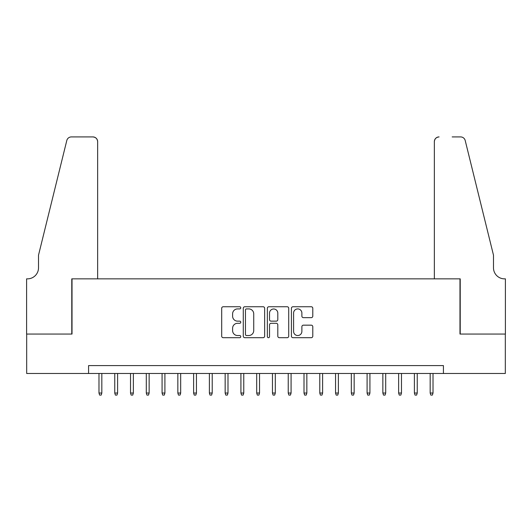 <?xml version="1.0" encoding="UTF-8"?>
<svg xmlns="http://www.w3.org/2000/svg" width="532" height="532" viewBox="0 0 532 532"><rect width="100%" height="100%" fill="white"/><g stroke="black" fill="none" stroke-linecap="round" stroke-linejoin="round"><path stroke-width="0.8" d="M240.77 307.829A1.084 1.084 0 0 0 239.686 306.745L223.234 306.745A1.549 1.549 0 0 0 221.691 308.294L221.691 336.158A1.549 1.549 0 0 0 223.234 337.7L239.686 337.7A1.084 1.084 0 0 0 240.77 336.616A1.084 1.084 0 0 0 239.686 335.532L237.558 335.532A4.954 4.954 0 0 1 232.604 330.585L232.604 328.257A4.954 4.954 0 0 1 237.558 323.303L239.686 323.303A1.084 1.084 0 0 0 240.77 322.226A1.084 1.084 0 0 0 239.686 321.142L237.558 321.142A4.954 4.954 0 0 1 232.604 316.188L232.604 313.867A4.954 4.954 0 0 1 237.558 308.912L239.686 308.912A1.084 1.084 0 0 0 240.77 307.829M311.24 317.657A1.549 1.549 0 0 0 312.789 316.108L312.789 308.294A1.549 1.549 0 0 0 311.24 306.745L292.972 306.745A1.549 1.549 0 0 0 291.423 308.294L291.423 336.158A1.549 1.549 0 0 0 292.972 337.7L311.24 337.7A1.549 1.549 0 0 0 312.789 336.158L312.789 326.715A1.549 1.549 0 0 0 311.24 325.165L303.426 325.165A1.549 1.549 0 0 0 301.877 326.715L301.877 331.396A4.143 4.143 0 0 1 297.734 335.532A4.143 4.143 0 0 1 293.591 331.396L293.591 313.049A4.143 4.143 0 0 1 297.734 308.912A4.143 4.143 0 0 1 301.877 313.049L301.877 316.108A1.549 1.549 0 0 0 303.426 317.657L311.24 317.657M88.578 373.477L26.68 373.477L26.68 334.049L72.02 334.049L72.02 278.854L459.981 278.854L459.981 334.049L505.32 334.049L505.32 373.477L443.422 373.477L443.422 365.59L88.578 365.59L88.578 373.477L443.422 373.477M264.643 308.294A1.549 1.549 0 0 0 263.101 306.745L244.833 306.745A1.549 1.549 0 0 0 243.284 308.294L243.284 336.158A1.549 1.549 0 0 0 244.833 337.7L263.101 337.7A1.549 1.549 0 0 0 264.643 336.158L264.643 308.294M268.899 306.745L287.167 306.745A1.549 1.549 0 0 1 288.716 308.294L288.716 336.158A1.549 1.549 0 0 1 287.167 337.7L279.353 337.7A1.549 1.549 0 0 1 277.804 336.158L277.804 324.853A1.549 1.549 0 0 0 276.254 323.303L271.067 323.303A1.549 1.549 0 0 0 269.525 324.853L269.525 336.616A1.084 1.084 0 0 1 268.441 337.7A1.084 1.084 0 0 1 267.357 336.616L267.357 308.294A1.549 1.549 0 0 1 268.899 306.745M246.535 308.912A1.084 1.084 0 0 0 245.452 309.996L245.452 334.455A1.084 1.084 0 0 0 246.535 335.532L248.777 335.532A4.954 4.954 0 0 0 253.731 330.585L253.731 313.867A4.954 4.954 0 0 0 248.777 308.912L246.535 308.912M277.804 313.129A4.143 4.143 0 0 0 273.661 308.986A4.143 4.143 0 0 0 269.525 313.129L269.525 319.592A1.549 1.549 0 0 0 271.067 321.142L276.254 321.142A1.549 1.549 0 0 0 277.804 319.592L277.804 313.129M101.825 393.035L101.193 395.083L99.617 395.083L98.985 393.035L101.825 393.035L101.825 373.477M98.985 393.035L98.985 373.477M97.649 278.854L97.649 141.645A4.728 4.728 0 0 0 92.914 136.917L71.388 136.917A4.728 4.728 0 0 0 66.793 140.515L38.51 255.194L38.51 267.815A11.039 11.039 0 0 1 27.465 278.854L26.6 278.854L26.6 334.049L71.78 334.049L71.78 278.854L97.649 278.854L97.649 141.645C97.349 138.792 95.767 137.216 92.914 136.917L79.827 136.917M66.793 140.515C67.996 137.921 67.996 137.921 66.793 140.515C67.996 137.921 67.996 137.921 66.793 140.515M38.51 267.815A11.039 11.039 0 0 1 27.465 278.854M434.351 278.854L434.351 141.645L434.351 278.854L460.22 278.854L460.22 334.049L505.4 334.049L505.4 278.854L504.536 278.854A11.039 11.039 0 0 1 493.49 267.815A11.039 11.039 0 0 0 504.536 278.854M484.818 220.035L465.207 140.515L493.49 255.194L493.49 267.815M452.173 136.917L460.612 136.917A4.728 4.728 0 0 1 465.207 140.515C464.004 137.921 464.004 137.921 465.207 140.515C464.004 137.921 464.004 137.921 465.207 140.515M439.086 136.917A4.728 4.728 0 0 0 434.351 141.645C434.651 138.792 436.233 137.216 439.086 136.917M117.599 393.035L116.967 395.083L115.391 395.083L114.759 393.035L117.599 393.035L117.599 373.477M114.759 393.035L114.759 373.477M133.366 393.035L132.734 395.083L131.158 395.083L130.526 393.035L133.366 393.035L133.366 373.477M130.526 393.035L130.526 373.477M149.14 393.035L148.508 395.083L146.932 395.083L146.3 393.035L149.14 393.035L149.14 373.477M146.3 393.035L146.3 373.477M164.907 393.035L164.282 395.083L162.699 395.083L162.074 393.035L164.907 393.035L164.907 373.477M162.074 393.035L162.074 373.477M180.68 393.035L180.049 395.083L178.473 395.083L177.841 393.035L180.68 393.035L180.68 373.477M177.841 393.035L177.841 373.477M196.454 393.035L195.823 395.083L194.24 395.083L193.615 393.035L196.454 393.035L196.454 373.477M193.615 393.035L193.615 373.477M212.221 393.035L211.59 395.083L210.014 395.083L209.382 393.035L212.221 393.035L212.221 373.477M209.382 393.035L209.382 373.477M227.995 393.035L227.363 395.083L225.787 395.083L225.156 393.035L227.995 393.035L227.995 373.477M225.156 393.035L225.156 373.477M243.762 393.035L243.131 395.083L241.555 395.083L240.923 393.035L243.762 393.035L243.762 373.477M240.923 393.035L240.923 373.477M259.536 393.035L258.904 395.083L257.328 395.083L256.697 393.035L259.536 393.035L259.536 373.477M256.697 393.035L256.697 373.477M275.303 393.035L274.672 395.083L273.096 395.083L272.464 393.035L275.303 393.035L275.303 373.477M272.464 393.035L272.464 373.477M291.077 393.035L290.445 395.083L288.869 395.083L288.238 393.035L291.077 393.035L291.077 373.477M288.238 393.035L288.238 373.477M306.844 393.035L306.213 395.083L304.637 395.083L304.005 393.035L306.844 393.035L306.844 373.477M304.005 393.035L304.005 373.477M322.618 393.035L321.986 395.083L320.41 395.083L319.779 393.035L322.618 393.035L322.618 373.477M319.779 393.035L319.779 373.477M338.385 393.035L337.76 395.083L336.177 395.083L335.546 393.035L338.385 393.035L338.385 373.477M335.546 393.035L335.546 373.477M354.159 393.035L353.527 395.083L351.951 395.083L351.32 393.035L354.159 393.035L354.159 373.477M351.32 393.035L351.32 373.477M369.926 393.035L369.301 395.083L367.718 395.083L367.093 393.035L369.926 393.035L369.926 373.477M367.093 393.035L367.093 373.477M385.7 393.035L385.068 395.083L383.492 395.083L382.86 393.035L385.7 393.035L385.7 373.477M382.86 393.035L382.86 373.477M401.474 393.035L400.842 395.083L399.266 395.083L398.634 393.035L401.474 393.035L401.474 373.477M398.634 393.035L398.634 373.477M417.241 393.035L416.609 395.083L415.033 395.083L414.401 393.035L417.241 393.035L417.241 373.477M414.401 393.035L414.401 373.477M433.015 393.035L432.383 395.083L430.807 395.083L430.175 393.035L433.015 393.035L433.015 373.477M430.175 393.035L430.175 373.477"/></g></svg>
